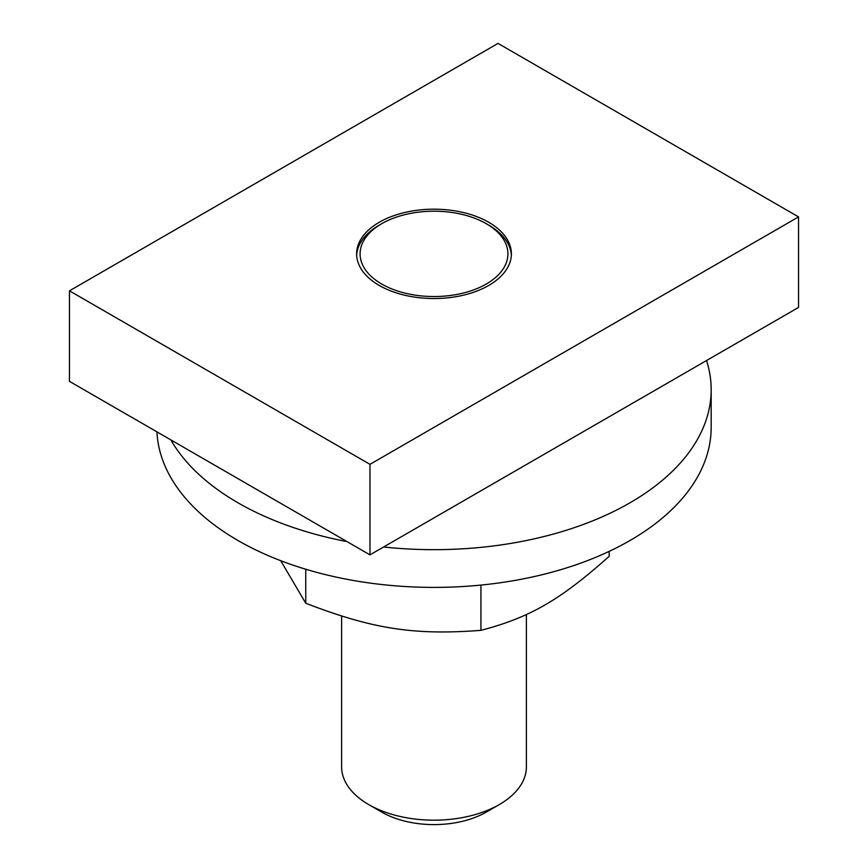 <?xml version="1.0" encoding="UTF-8"?>
<svg xmlns="http://www.w3.org/2000/svg" width="868" height="868" viewBox="0 0 868 868"><rect width="100%" height="100%" fill="white"/><g stroke="black" fill="none" stroke-linecap="round" stroke-linejoin="round"><path stroke-width="1.3" d="M280.722 560.695L305.753 603.249C372.741 629.05 413.949 635.419 480.937 630.352C529.979 617.474 560.142 600.059 609.184 556.312L609.184 551.386M480.937 630.352L480.937 585.086M305.753 603.249L305.753 569.234M346.994 541.589A277.174 160.027 180 0 1 238.006 502.811A277.174 160.027 180 0 1 170.833 439.892M706.552 360.546A277.174 160.027 180 0 1 711.174 389.656A277.174 160.027 180 0 1 383.569 547.003M711.174 389.656L711.174 427.371A277.174 160.027 180 0 1 540.07 575.213A277.174 160.027 180 0 1 238.006 540.525A277.174 160.027 180 0 1 156.934 431.863M526.388 614.533L526.388 766.835A92.388 53.339 180 0 1 499.328 804.56A92.388 53.339 180 0 1 368.867 804.669A92.388 53.339 180 0 1 368.672 804.56A92.388 53.339 180 0 1 341.612 766.835L341.612 616.063M488.717 225.116L486.264 223.694A73.91 42.673 180 0 1 486.34 283.999A73.91 42.673 180 0 1 381.887 284.129A73.91 42.673 180 0 1 381.736 223.694A73.91 42.673 180 0 1 486.264 223.694L488.717 225.116A77.382 44.68 180 0 1 511.35 255.29M356.65 255.29A77.382 44.68 180 0 1 379.283 225.116L381.736 223.694M368.672 804.56L381.736 812.101A73.91 42.673 0 0 0 381.887 812.188A73.91 42.673 0 0 0 486.264 812.101L499.328 804.56M488.717 222.273A77.382 44.68 180 0 1 511.382 253.868A77.382 44.68 180 0 1 463.61 295.142A77.382 44.68 180 0 1 379.283 285.464A77.382 44.68 180 0 1 356.618 253.868A77.382 44.68 180 0 1 404.39 212.584A77.382 44.68 180 0 1 488.717 222.273M69.462 290.834L69.462 381.356L369.974 554.858L798.538 307.424L798.538 216.902L369.974 464.337L69.462 290.834L498.026 43.4L798.538 216.902M369.974 554.858L369.974 464.337"/></g></svg>
